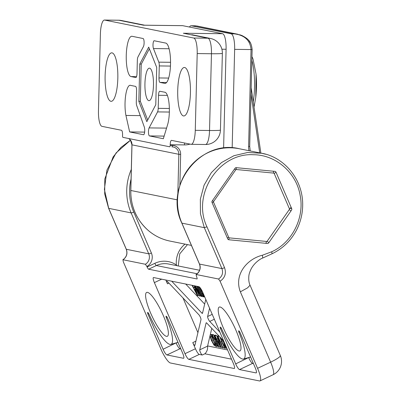 <?xml version="1.0" encoding="UTF-8"?>
<svg xmlns="http://www.w3.org/2000/svg" width="401" height="401" viewBox="0 0 401 401"><rect width="100%" height="100%" fill="white"/><g stroke="black" fill="none" stroke-linecap="round" stroke-linejoin="round"><path stroke-width="0.6" d="M265.913 243.166L267.407 243.467A1.479 1.424 101.4 0 0 268.71 242.851L291.552 210.124A1.479 1.424 101.4 0 0 291.702 208.655L276.013 172.224A1.479 1.424 101.4 0 0 274.86 171.372L236.329 167.673A1.479 1.424 101.4 0 0 235.026 168.29L212.184 201.016A1.479 1.424 101.4 0 0 212.034 202.485L227.723 238.916A1.479 1.424 101.4 0 0 228.871 239.768L228.595 239.713L229.317 237.878A0.737 0.712 -78.6 0 1 228.74 237.447L213.568 202.219A0.737 0.712 -78.6 0 1 213.643 201.487L235.733 169.839A0.737 0.712 -78.6 0 1 236.384 169.528L273.647 173.107A0.737 0.712 -78.6 0 1 274.224 173.533L289.397 208.761A0.737 0.712 -78.6 0 1 289.316 209.497L267.226 241.146A0.737 0.712 -78.6 0 1 266.575 241.457L229.317 237.878M267.407 243.467L228.871 239.768M221.598 328.78A33.113 7.188 -115.3 0 0 243.517 359.025A33.113 7.188 -115.3 0 0 238.921 332.274A1.774 0.386 64.7 0 1 238.675 330.845A1.774 0.386 64.7 0 1 238.725 330.84L238.916 330.88A1.774 0.386 64.7 0 1 240.069 332.584L255.262 367.852A5.915 1.283 64.7 0 1 256.239 372.885A5.915 1.283 64.7 0 1 256.023 372.905L239.542 369.582A5.915 1.283 64.7 0 1 235.688 363.902L220.495 328.635A1.774 0.386 64.7 0 1 220.204 327.126A1.774 0.386 64.7 0 1 220.269 327.121L220.475 327.161A1.774 0.386 64.7 0 1 221.598 328.78M148.987 314.143A33.113 7.188 -115.3 0 0 170.911 344.384A33.113 7.188 -115.3 0 0 166.315 317.637A1.774 0.386 64.7 0 1 166.069 316.204A1.774 0.386 64.7 0 1 166.119 316.204L166.325 316.244A1.774 0.386 64.7 0 1 167.483 317.948L182.671 353.216A5.915 1.283 64.7 0 1 183.653 358.248A5.915 1.283 64.7 0 1 183.432 358.268L166.956 354.945A5.915 1.283 64.7 0 1 163.097 349.266L147.909 313.998A1.774 0.386 64.7 0 1 147.613 312.489A1.774 0.386 64.7 0 1 147.678 312.484L147.864 312.519A1.774 0.386 64.7 0 1 148.987 314.143M165.834 280.018L167.468 283.818A2.957 0.642 -115.3 0 1 166.981 281.302A2.957 0.642 -115.3 0 1 167.513 281.597L198.891 314.765A2.957 0.642 -115.3 0 1 200.395 317.296A2.957 0.642 -115.3 0 1 200.991 319.647L194.931 345.266A2.957 0.642 -115.3 0 1 194.821 345.431A2.957 0.642 -115.3 0 1 192.786 342.604L195.432 348.75A5.915 1.283 -115.3 0 0 199.292 354.424L202.269 355.025L204.881 353.792C206.971 351.737 207.863 349.186 207.568 346.138L209.984 335.948M211.773 328.379L210.184 335.086M223.693 340.98L206.751 323.071A2.957 0.642 -115.3 0 0 206.214 322.775A2.957 0.642 -115.3 0 0 206.109 322.94L199.743 349.837A2.957 0.642 -115.3 0 0 200.605 352.76A2.957 0.642 -115.3 0 0 202.269 355.025M213.638 334.75L212.335 335.366L215.327 340.113L215.828 340.213L213.873 335.677L214.309 335.767L219.222 347.166L217.277 346.223L215.828 343.657L215.071 340.449L211.763 335.251L213.066 334.635L213.638 334.75L214.144 335.552M213.873 335.677L215.177 335.061L215.693 335.326M222.259 347.05L220.64 347.451L214.625 335.827L216.39 335.306L217.016 336.524M214.625 335.827L215.086 335.923L216.756 339.171L218.014 339.421L216.941 336.294L218.244 335.677L218.745 335.948M210.229 335.066L211.502 335.201L216.41 346.599L214.094 345.306L211.357 340.369L209.974 335.727L210.229 335.066L211.533 334.444L212.871 334.73M211.658 336.484L210.715 336.93L211.628 336.424L215.407 345.201L213.913 344.274L211.823 340.479L210.715 336.93M210.916 336.374L211.297 336.354M214.826 343.842L213.913 344.274M212.806 334.584L211.502 335.201M217.257 346.198L216.41 346.599M217.432 340.484L218.45 340.69L220.254 345.958L217.432 340.484M216.39 335.306L215.086 335.923M217.763 338.695L216.756 339.171M216.941 336.294L217.382 336.384L221.182 347.562M218.685 335.767L217.382 336.384M219.066 336.093L218.129 336.534L220.535 342.113L222.049 342.419L219.808 336.875M221.683 341.572L220.535 342.113M220.269 337.366L224.991 348.329L224.555 348.238L222.63 343.767L221.116 343.467L223.041 347.933L222.605 347.847L217.693 336.449L218.129 336.534M225.838 347.928L224.991 348.329M224.189 347.391L223.041 347.933M218.876 335.888L217.693 336.449M224.72 343.371L224.229 343.602L224.62 343.141M226.149 346.69L225.673 346.915L224.816 345.356L224.229 343.602L224.57 343.131M226.47 347.426L225.673 346.915M222.705 339.938L224.079 341.878M227.031 348.74L225.858 347.953L224.41 345.386L223.653 342.178L221.242 338.389M216.39 341.522L215.648 341.873L215.989 341.401L216.375 341.477L218.219 345.767L217.783 345.677L217.091 345.186L216.234 343.627L215.648 341.873L215.989 341.401M217.818 344.84L217.091 345.186M215.708 339.933L215.327 340.113M215.618 335.151L214.309 335.767M220.244 346.68L219.222 347.166M211.763 335.251L212.335 335.366M200.059 287.657L201.708 291.487L202.425 291.632M202.234 291.236L201.708 291.487M202.986 292.9L202.254 292.755L204.064 296.961L203.653 296.88L199.377 286.951M204.62 296.7L204.064 296.961M198.791 286.665L198.996 287.146L198.605 287.066L202.279 295.602L202.675 295.682L203.147 296.775L201.949 296.534L201.472 295.442L201.868 295.517L198.194 286.981L197.593 286.424M199.382 286.961L198.996 287.146M202.966 295.276L202.279 295.602M203.061 295.502L202.675 295.682M203.533 296.595L203.147 296.775M201.773 295.296L201.472 295.442M195.417 285.983L200.415 294.875L196.696 286.244M197.081 286.319L201.437 296.434L200.851 296.314L195.944 287.567L199.603 296.063L199.222 295.983L194.866 285.873M201.823 296.249L201.437 296.434M200.48 295.647L199.603 296.063M194.355 289.056L195.312 289.251L197.011 294.204L194.355 289.056M198.896 295.236L197.377 295.612L192.034 285.301M192.465 285.387L193.718 287.818L194.901 288.058L194.094 285.718M194.665 287.372L193.718 287.818M194.51 285.803L197.883 295.717M185.688 284.023L204.675 304.093M154.385 282.61A5.915 1.283 64.7 0 1 153.408 277.577A5.915 1.283 64.7 0 1 153.623 277.557L198.891 286.685A5.915 1.283 64.7 0 1 202.751 292.359L233.362 363.436A5.915 1.283 64.7 0 1 234.339 368.469A5.915 1.283 64.7 0 1 234.124 368.489L188.856 359.361A5.915 1.283 64.7 0 1 184.996 353.682L154.385 282.61L161.648 279.176M209.588 308.234L207.628 316.524A2.957 0.642 -115.3 0 0 208.224 318.875A2.957 0.642 -115.3 0 0 209.733 321.412L219.883 332.143M171.688 281.201L201.873 313.101A2.957 0.642 -115.3 0 0 202.405 313.397A2.957 0.642 -115.3 0 0 202.51 313.231L205.783 299.402M182.971 297.938L197.919 332.645M260.033 380.905L273.076 374.734A14.782 3.208 -115.3 0 0 270.63 362.153L257.582 368.318A14.782 3.208 64.7 0 1 260.033 380.905A14.782 3.208 64.7 0 1 259.487 380.95L170.42 362.99A14.782 3.208 64.7 0 1 160.776 348.8L123.272 261.723L122.972 259.743L145.383 264.264L146.896 266.485A10.441 10.06 101.4 0 0 151.388 252.991L133.759 212.059A50.907 49.052 -78.6 0 1 131.072 178.971M218.57 279.021L220.084 281.241C224.956 277.898 226.45 273.402 224.575 267.748L221.933 268.59C223.382 272.916 222.264 276.389 218.57 279.021L196.159 274.5A8.13 7.835 101.4 0 0 199.518 264.069A2.311 0.361 156.7 0 1 199.437 264.018C200.891 268.399 199.763 271.898 196.054 274.52L196.675 276.976A2.311 0.501 -115.3 0 1 197.056 278.941A2.311 0.501 -115.3 0 1 196.971 278.951L148.616 269.201L156.36 265.537A2.311 0.501 64.7 0 1 154.851 263.317L147.107 266.981A2.311 0.501 -115.3 0 0 148.616 269.201M224.575 267.748L206.946 226.816C191.498 194.67 218.725 152.586 253.452 154.731C275.753 154.766 296.194 172.47 300.113 195.137C304.715 217.588 292.324 242.495 271.758 251.753L262.369 255.242L262.775 257.958M257.582 368.318L220.084 281.241M147.107 266.981L146.896 266.485M122.871 259.758L122.972 259.743C126.661 257.116 127.784 253.638 126.33 249.312L108.701 208.38L104.385 189.442L106.927 170.114L116.074 152.931L130.5 140.215M147.523 292.369A24.24 5.263 64.7 0 1 162.565 313.878A24.24 5.263 64.7 0 1 167.357 336.279A24.24 5.263 64.7 0 1 152.235 316.61A24.24 5.263 64.7 0 1 146.631 292.444A24.24 5.263 64.7 0 1 147.523 292.369M220.129 307.011A24.24 5.263 64.7 0 1 235.171 328.514A24.24 5.263 64.7 0 1 239.963 350.915A24.24 5.263 64.7 0 1 224.846 331.251A24.24 5.263 64.7 0 1 219.237 307.086A24.24 5.263 64.7 0 1 220.129 307.011M176.059 265.522A2.311 0.571 124.4 0 1 176.38 264.991A23.098 22.255 101.4 0 0 154.851 263.317M176.846 265.683L176.38 264.991A23.098 22.255 101.4 0 1 185.001 244.109M240.565 34.982L234.71 33.864C244.816 35.323 250.259 40.556 251.046 49.559L252.134 49.518L249.698 146.47L248.61 146.515A16.261 15.669 101.4 0 0 249.036 150.711M250.605 43.233L248.725 40.431M179.874 185.392L180.65 154.395A8.867 8.546 101.4 0 0 172.315 145.433L170.179 145.408A1.479 0.391 90.7 0 1 169.773 146.806A1.479 0.391 90.7 0 1 169.753 146.806L122.896 137.358A1.479 0.391 90.7 0 1 122.546 135.804L122.566 135.137A4.622 1.213 -89.3 0 0 121.468 130.28L101.964 126.345A14.782 3.885 90.7 0 1 98.461 110.806L100.39 34.05A14.782 3.885 90.7 0 1 104.44 20.05A14.782 3.885 90.7 0 1 104.636 20.07L193.698 38.03A14.782 3.885 90.7 0 1 197.202 53.569L195.272 130.325A14.782 3.885 90.7 0 1 191.222 144.325A14.782 3.885 90.7 0 1 191.026 144.305L171.523 140.37A4.622 1.213 -89.3 0 0 171.463 140.365A4.622 1.213 -89.3 0 0 170.194 144.741L184.455 144.911A19.403 18.697 101.4 0 0 190.034 144.104M232.169 147.854L234.645 49.358L251.046 49.559L248.61 146.515M221.883 49.208L226.089 49.258L223.603 148.139M170.179 145.408L170.194 144.741M195.548 25.819L234.71 33.864L231.146 33.819A14.782 3.885 90.7 0 1 234.645 49.358M189.457 27.037A14.782 3.885 90.7 0 1 191.066 25.754A14.782 3.885 90.7 0 1 191.257 25.774L196.751 25.965L237.883 34.26M191.848 34.707L210.51 38.471A14.782 14.246 101.4 0 0 207.959 38.2A14.782 3.885 90.7 0 1 211.462 53.744A14.782 0.707 1.4 0 0 222.365 53.333A14.782 14.782 0 0 0 210.51 38.471M144.465 25.193L182.51 25.654A14.782 3.885 -89.3 0 1 182.701 25.674L222.585 33.714L183.367 33.243L207.959 38.2L193.698 38.03M139.774 64.06L148.711 47.133L156.711 67.473L155.773 104.746L146.836 121.673L138.841 101.328L139.774 64.06L141.302 64.08M138.841 101.328L140.35 101.348M154.225 40.762L165.743 43.082A20.17 5.303 90.7 0 1 170.535 63.794A20.17 5.303 90.7 0 1 164.996 83.398A20.17 5.303 90.7 0 1 164.731 83.368L159.984 82.411A4.241 1.118 90.7 0 1 158.976 77.954L159.277 65.929A4.241 1.118 -89.3 0 0 158.816 62.15L153.468 48.556A4.241 1.118 90.7 0 1 153.062 43.784A4.241 1.118 90.7 0 1 154.169 40.757A4.241 1.118 90.7 0 1 154.225 40.762M135.789 77.533L131.042 76.576A20.17 5.303 90.7 0 1 126.25 55.869A20.17 5.303 90.7 0 1 131.789 36.26A20.17 5.303 90.7 0 1 132.054 36.291L143.102 38.516A4.241 1.118 90.7 0 1 144.094 41.874A4.241 1.118 90.7 0 1 143.458 46.536L137.984 56.902A4.241 1.118 -89.3 0 0 137.337 60.456L137.007 73.523A4.241 1.118 90.7 0 1 135.844 77.538A4.241 1.118 90.7 0 1 135.789 77.533L135.899 77.533M164.51 92.225A18.687 4.912 90.7 0 1 164.681 92.215A18.687 4.912 90.7 0 1 169.067 103.638A18.687 4.912 90.7 0 1 167.839 123.894L163.342 138.721L149.473 135.924A4.241 1.118 90.7 0 1 148.48 132.571A4.241 1.118 90.7 0 1 149.117 127.909L157.568 111.904A4.241 1.118 -89.3 0 0 158.215 108.345L158.54 95.283A4.241 1.118 90.7 0 1 159.703 91.263A4.241 1.118 90.7 0 1 159.758 91.268L164.856 92.23M125.934 115.443A18.687 4.912 90.7 0 1 125.618 95.724A18.687 4.912 90.7 0 1 130.16 85.258A18.687 4.912 90.7 0 1 130.821 85.433L135.568 86.39A4.241 1.118 90.7 0 1 136.571 90.852L136.295 101.919A4.241 1.118 -89.3 0 0 136.716 105.588L144.27 126.932A4.241 1.118 90.7 0 1 144.681 131.698A4.241 1.118 90.7 0 1 143.573 134.731A4.241 1.118 90.7 0 1 143.518 134.726L129.648 131.929L125.934 115.443L140.265 115.618M129.648 131.929L144.636 132.109M231.146 33.819L191.257 25.774M226.089 49.258A14.782 3.885 -89.3 0 0 222.585 33.714M112.079 52.872A24.24 6.376 90.7 0 1 117.834 77.759A24.24 6.376 90.7 0 1 111.177 101.323A24.24 6.376 90.7 0 1 105.097 77.002A24.24 6.376 90.7 0 1 111.764 52.842A24.24 6.376 90.7 0 1 112.079 52.872M184.686 67.513A24.24 6.376 90.7 0 1 190.445 92.4A24.24 6.376 90.7 0 1 183.788 115.964A24.24 6.376 90.7 0 1 177.703 91.644A24.24 6.376 90.7 0 1 184.37 67.483A24.24 6.376 90.7 0 1 184.686 67.513M147.698 120.039L140.315 101.258L141.242 64.185L149.367 48.797M145.693 94.285A16.261 4.276 90.7 0 1 145.453 77.187A16.261 4.276 90.7 0 1 149.398 68.16A16.261 4.276 90.7 0 1 153.478 84.471A16.261 4.276 90.7 0 1 149.007 100.676A16.261 4.276 90.7 0 1 145.693 94.285M291.702 208.655L289.993 208.309M253.201 363.075A5.915 5.699 -78.6 0 1 252.59 363.411L253.422 363.582M250.069 357.136A5.915 0.922 -23.3 0 0 248.73 357.737A5.915 1.283 -115.3 0 0 252.59 363.411L239.542 369.582M248.65 357.547L235.688 363.902M238.921 332.274L239.748 331.918M256.023 372.905L256.394 372.729M180.615 348.439A5.915 5.699 -78.6 0 1 179.999 348.775L180.831 348.945M177.548 342.469A5.915 0.922 -23.3 0 0 176.144 343.101A5.915 1.283 -115.3 0 0 179.999 348.775L166.956 354.945M176.054 342.9L163.097 349.266M166.315 317.637L167.157 317.271M183.432 358.268L183.803 358.093M227.552 349.948L207.623 345.928M204.881 353.792L231.522 359.166M206.109 322.94L206.415 322.8M199.743 349.837L207.568 346.138M213.111 339.868L211.823 340.479M215.327 345.01L215.076 345.131M212.049 334.429L210.746 335.046M225.447 345.055L224.816 345.356M217.116 343.211L216.234 343.627M218.114 345.522L217.783 345.677M220.495 328.635L221.332 328.239M147.909 313.998L148.731 313.612M188.856 359.361L199.292 354.424M184.996 353.682L195.432 348.75M234.124 368.489L234.495 368.313M167.468 283.818L168.951 283.121M201.873 313.101L202.625 312.745M192.786 342.604L195.909 341.126M207.628 316.524L212.224 314.354M209.733 321.412L214.329 319.236M250.054 285.206L280.334 355.527A14.782 2.306 156.7 0 1 270.63 362.153L240.344 291.833L247.527 287.883L250.049 285.206C249.768 284.595 248.229 281.447 248.896 275.632C249.021 274.114 249.728 271.958 251.016 269.171C253.848 263.517 259.632 259.081 262.82 257.983L272.139 253.718C282.8 248.555 290.951 240.635 296.59 229.958C301.296 220.63 303.281 210.756 302.539 200.33C300.459 175.052 281.246 156.455 261.652 153.262L247.678 152.49L233.953 155.698L221.507 162.56L211.317 172.671L204.069 185.202L200.35 199.227L200.445 213.738L204.304 227.658L221.933 268.59L199.518 264.069L181.894 223.136A2.311 0.361 156.7 0 1 181.808 223.086L199.437 264.018M206.946 226.816L204.304 227.658L181.894 223.136A53.218 51.278 -78.6 0 1 188.921 168.104A53.218 51.278 -78.6 0 1 239.372 148.761L261.652 153.262M271.758 251.753L272.053 253.723M265.617 154.23L261.788 153.287M262.369 255.242C247.532 258.79 233.673 274.179 240.344 291.833M122.866 259.763C126.566 257.141 127.693 253.643 126.25 249.262L108.621 208.33L131.117 212.901L148.741 253.833A8.13 7.835 -78.6 0 1 145.383 264.264M126.25 249.262L148.741 253.833A2.311 0.361 156.7 0 0 151.388 252.991M131.312 169.417A53.218 51.278 101.4 0 0 131.117 212.901A2.311 0.361 156.7 0 0 133.759 212.059M197.132 273.758L156.36 265.537A20.787 20.03 -78.6 0 1 168.59 264.018L199.583 270.264M180.65 154.395L178.836 154.3L177.813 195.036M172.315 145.433A1.479 0.391 90.7 0 1 171.914 146.831A1.479 0.391 90.7 0 1 171.894 146.831L173.167 146.966A7.393 7.123 -78.6 0 1 178.836 154.3L131.984 144.851A7.393 7.123 101.4 0 0 128.776 138.54M171.929 146.831A7.393 7.123 -78.6 0 1 173.167 146.966M131.984 144.811L130.836 190.455M191.422 245.407L169.954 241.076A50.997 49.143 -78.6 0 1 130.836 190.49L177.442 199.888M251.011 94.22L259.718 152.866M184.615 143.012A4.622 1.213 -89.3 0 0 184.455 144.911M104.636 20.07L118.896 20.24A14.782 14.246 -78.6 0 1 121.443 20.511A14.782 14.782 0 0 0 118.701 20.22A14.782 3.885 90.7 0 1 118.896 20.24L143.483 25.203L182.701 25.674M153.468 48.556L169.092 48.742M158.816 62.15L170.545 62.29M159.277 65.929L170.455 66.065M158.976 77.954L168.661 78.07M159.984 82.411L166.59 82.491M164.731 83.368L165.257 83.378M131.042 76.576L136.546 76.641M158.54 95.283L167.367 95.388M158.215 108.345L169.357 108.481M157.568 111.904L169.347 112.044M149.117 127.909L166.56 128.119M149.473 135.924L164.134 136.104M220.435 130.089A14.782 0.707 -178.6 0 1 209.533 130.495A14.782 3.885 90.7 0 1 205.482 144.495A14.782 14.782 0 0 0 220.435 130.089L222.365 53.333M197.202 53.569L211.462 53.744L209.533 130.495L195.272 130.325M212.385 200.726L213.643 201.487M235.733 169.839L234.475 169.077M236.384 169.528L236.104 167.668M273.647 173.107L273.362 171.227M274.224 173.533L275.597 172.49M289.397 208.761L290.77 207.718M289.316 209.497L290.464 210.66M267.226 241.146L268.374 242.309M266.575 241.457L265.853 243.317M228.74 237.447L227.287 237.913M213.568 202.219L212.119 202.68M251.863 60.376A33.729 8.867 90.7 0 1 253.272 101.884M254.044 107.092L255.768 97.298A31.614 8.311 -89.3 0 0 256.049 74.115L252.976 58.902L251.958 56.616M243.517 359.025L250.58 356.985M170.911 344.384L177.989 342.344M273.076 374.734A14.782 14.782 0 0 0 280.334 355.522M108.621 208.33L104.701 193.969L104.791 178.991L113.137 156.911L120.871 147.508L130.48 140.185M178.25 265.963L179.733 253.863L187.462 244.61M181.808 223.086C163.728 186.179 200.35 138.816 239.372 148.761M236.174 33.985L241.668 35.393C248.525 38.922 251.292 41.559 252.134 49.518M250.259 150.956L249.698 146.47M169.954 241.076C161.854 239.412 154.626 235.878 148.275 230.475C136.54 219.964 130.711 206.63 130.781 190.47L131.929 144.831L130.445 140.144L128.756 138.54M195.673 25.824L195.192 25.809M195.267 25.804L191.066 25.754M251.176 87.774L260.871 153.097M144.676 25.198L121.443 20.511M191.222 144.325L205.482 144.495M118.701 20.22L104.44 20.05M255.768 97.298L256.049 74.115"/></g></svg>
